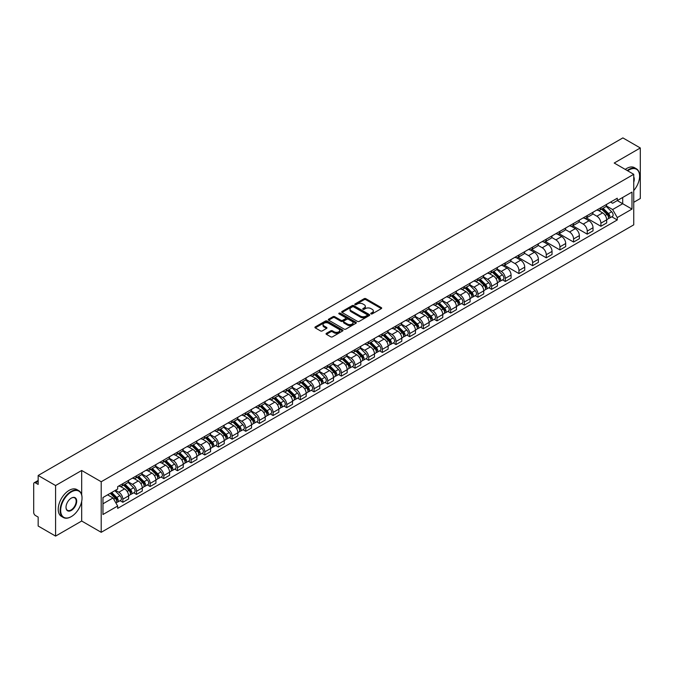 <?xml version="1.0" encoding="UTF-8"?>
<svg xmlns="http://www.w3.org/2000/svg" width="674" height="674" viewBox="0 0 674 674"><rect width="100%" height="100%" fill="white"/><g stroke="black" fill="none" stroke-linecap="round" stroke-linejoin="round"><path stroke-width="1.01" d="M370.995 313.89A0.851 0.489 0 0 0 372.2 313.89L381.332 308.616A1.213 0.699 0 0 0 381.686 308.119A1.213 0.699 0 0 0 381.332 307.622L365.864 298.692A1.213 0.699 0 0 0 364.145 298.692L355.013 303.966A0.851 0.489 0 0 0 356.217 304.656L357.397 303.974A3.892 2.249 0 0 1 362.898 303.974L364.187 304.724A3.892 2.249 0 0 1 365.325 306.308A3.892 2.249 0 0 1 364.187 307.892L363.008 308.574A0.851 0.489 0 0 0 364.204 309.273L365.392 308.591A3.892 2.249 0 0 1 370.894 308.591L372.183 309.332A3.892 2.249 0 0 1 373.32 310.925A3.892 2.249 0 0 1 372.183 312.509L370.995 313.191A0.851 0.489 0 0 0 370.995 313.89L370.995 313.191M326.41 333.327A1.213 0.699 0 0 0 326.056 333.824A1.213 0.699 0 0 0 326.41 334.321L330.757 336.823A1.213 0.699 0 0 0 332.476 336.823L342.611 330.968A1.213 0.699 0 0 0 342.973 330.471A1.213 0.699 0 0 0 342.611 329.974L327.143 321.043A1.213 0.699 0 0 0 325.424 321.043L315.28 326.898A1.213 0.699 0 0 0 314.927 327.396A1.213 0.699 0 0 0 315.28 327.893L320.529 330.917A1.213 0.699 0 0 0 322.248 330.917L326.587 328.415A1.213 0.699 0 0 0 326.941 327.918A1.213 0.699 0 0 0 326.587 327.421L323.983 325.921A3.252 1.879 0 0 1 323.031 324.59A3.252 1.879 0 0 1 325.037 322.854A3.252 1.879 0 0 1 328.583 323.267L338.769 329.148A3.252 1.879 0 0 1 339.721 330.471A3.252 1.879 0 0 1 337.716 332.206A3.252 1.879 0 0 1 334.169 331.802L332.476 330.816A1.213 0.699 0 0 0 330.757 330.816L326.41 333.327L326.41 334.321M101.21 481.75L81.68 470.477L55.588 485.541L38.165 475.482L622.877 137.9L640.3 147.968L614.208 163.032L633.737 174.305L101.21 481.75L101.21 532.308L633.737 224.855L633.737 174.305M357.481 321.388A1.213 0.699 0 0 0 359.2 321.388L369.344 315.533A1.213 0.699 0 0 0 369.697 315.044A1.213 0.699 0 0 0 369.344 314.547L353.875 305.617A1.213 0.699 0 0 0 352.157 305.617L342.013 311.472A1.213 0.699 0 0 0 341.659 311.961A1.213 0.699 0 0 0 342.013 312.458L357.481 321.388M339.384 314.067A0.851 0.489 0 0 1 340.252 314.194L340.252 313.183L355.982 322.265A1.213 0.699 0 0 1 356.335 322.753A1.213 0.699 0 0 1 355.982 323.25L345.838 329.106A1.213 0.699 0 0 1 344.119 329.106L328.651 320.175L332.99 317.69L332.99 316.679L328.651 319.181A1.213 0.699 0 0 0 328.289 319.678A1.213 0.699 0 0 0 328.651 320.175L328.651 319.181M332.99 317.69A1.213 0.699 0 0 1 334.708 317.69L334.708 316.679A1.213 0.699 0 0 0 332.99 316.679M334.708 316.679L340.985 320.302A1.213 0.699 0 0 0 342.704 320.302L345.577 318.642A1.213 0.699 0 0 0 345.939 318.145A1.213 0.699 0 0 0 345.577 317.648L339.047 313.873A0.851 0.489 0 0 1 340.252 313.183M55.588 485.541L55.588 536.1L38.165 526.032L38.165 517.084L35.452 515.517A2.477 1.432 -120 0 1 33.7 512.484L33.7 483.873A2.477 1.432 -120 0 1 34.214 482.744L38.165 480.461M633.737 202.31L640.3 198.518L640.3 147.968M55.588 536.1L81.68 521.027L101.21 532.308M38.165 475.482L38.165 484.429L35.452 482.862A2.477 1.432 -120 0 0 34.214 482.744M600.896 207.668A5.695 3.286 60 0 1 599.717 210.221L605.496 206.884A5.695 3.286 -120 0 0 606.676 204.332M592.699 213.801L596.869 216.211A5.695 3.286 60 0 1 600.896 223.187L606.676 219.85A5.695 3.286 -120 0 0 602.649 212.874L598.512 210.482M606.676 219.85L606.676 222.934L600.896 226.27L586.414 217.904M599.717 210.221A5.695 3.286 60 0 1 596.911 209.968M600.896 223.187L600.896 226.27M587.239 215.554A5.695 3.286 60 0 1 586.06 218.106L591.839 214.77A5.695 3.286 -120 0 0 593.019 212.217M572.757 225.79L587.239 234.156L593.019 230.82L593.019 227.736A5.695 3.286 -120 0 0 588.992 220.76L584.855 218.368M586.06 218.106A5.695 3.286 60 0 1 583.254 217.854M579.042 221.687L583.212 224.097A5.695 3.286 60 0 1 587.239 231.072L587.239 234.156M573.582 223.439A5.695 3.286 60 0 1 572.403 225.992L578.182 222.656A5.695 3.286 -120 0 0 579.362 220.103M559.091 233.676L573.582 242.042L579.362 238.706L579.362 235.622A5.695 3.286 -120 0 0 575.335 228.646L571.198 226.253M572.403 225.992A5.695 3.286 60 0 1 569.597 225.739M565.376 229.573L569.555 231.982A5.695 3.286 60 0 1 573.582 238.958L573.582 242.042M559.926 231.325A5.695 3.286 60 0 1 558.746 233.878L564.517 230.542A5.695 3.286 -120 0 0 565.697 227.989M545.434 241.562L559.926 249.928L565.697 246.591L565.697 243.508A5.695 3.286 -120 0 0 561.669 236.532L557.533 234.139M558.746 233.878A5.695 3.286 60 0 1 555.94 233.625M551.72 237.459L555.898 239.868A5.695 3.286 60 0 1 559.926 246.844L559.926 249.928M546.26 239.211A5.695 3.286 60 0 1 545.081 241.764L550.86 238.428A5.695 3.286 -120 0 0 552.04 235.875M531.778 249.447L546.26 257.813L552.04 254.477L552.04 251.394A5.695 3.286 -120 0 0 548.013 244.418L543.876 242.025M545.081 241.764A5.695 3.286 60 0 1 542.275 241.511M538.063 245.344L542.233 247.754A5.695 3.286 60 0 1 546.26 254.73L546.26 257.813M532.603 247.097A5.695 3.286 60 0 1 531.424 249.65L537.203 246.313A5.695 3.286 -120 0 0 538.383 243.761M518.121 257.333L532.603 265.699L538.383 262.363L538.383 259.279A5.695 3.286 -120 0 0 534.356 252.303L530.219 249.911M531.424 249.65A5.695 3.286 60 0 1 528.618 249.397M524.406 253.23L528.576 255.64A5.695 3.286 60 0 1 532.603 262.616L532.603 265.699M518.946 254.983A5.695 3.286 60 0 1 517.767 257.535L523.546 254.199A5.695 3.286 -120 0 0 524.726 251.646M504.455 265.219L518.946 273.585L524.726 270.249L524.726 267.165A5.695 3.286 -120 0 0 520.699 260.189L516.562 257.797M517.767 257.535A5.695 3.286 60 0 1 514.961 257.283M510.74 261.116L514.919 263.526A5.695 3.286 60 0 1 518.946 270.501L518.946 273.585M505.289 262.868A5.695 3.286 60 0 1 504.11 265.421L509.881 262.085A5.695 3.286 -120 0 0 511.061 259.532M502.518 279.87L505.289 281.471L511.069 278.135L511.069 275.051A5.695 3.286 -120 0 0 507.033 268.075L502.897 265.682M504.11 265.421A5.695 3.286 60 0 1 501.304 265.168M497.083 269.002L501.262 271.411A5.695 3.286 60 0 1 505.289 278.387L505.289 281.471M491.624 270.754A5.695 3.286 60 0 1 490.445 273.307L496.224 269.971A5.695 3.286 -120 0 0 497.404 267.418M488.852 287.756L491.624 289.357L497.404 286.02L497.404 282.937A5.695 3.286 -120 0 0 493.376 275.961L489.24 273.568M490.445 273.307A5.695 3.286 60 0 1 487.647 273.054M483.426 276.888L487.597 279.297A5.695 3.286 60 0 1 491.624 286.273L491.624 289.357M477.967 278.64A5.695 3.286 60 0 1 476.788 281.193L482.567 277.857A5.695 3.286 -120 0 0 483.747 275.304M475.195 295.642L477.967 297.242L483.747 293.906L483.747 290.823A5.695 3.286 -120 0 0 479.719 283.847L475.583 281.454M476.788 281.193A5.695 3.286 60 0 1 473.982 280.94M469.77 284.773L473.94 287.183A5.695 3.286 60 0 1 477.967 294.159L477.967 297.242M464.31 286.526A5.695 3.286 60 0 1 463.131 289.079L468.91 285.742A5.695 3.286 -120 0 0 470.09 283.19M461.538 303.527L464.31 305.128L470.09 301.792L470.09 298.708A5.695 3.286 -120 0 0 466.063 291.732L461.926 289.34M463.131 289.079A5.695 3.286 60 0 1 460.325 288.826M456.104 292.659L460.283 295.069A5.695 3.286 60 0 1 464.31 302.045L464.31 305.128M450.653 294.412A5.695 3.286 60 0 1 449.474 296.964L455.245 293.628A5.695 3.286 -120 0 0 456.424 291.075M447.881 311.413L450.653 313.014L456.433 309.678L456.433 306.594A5.695 3.286 -120 0 0 452.397 299.618L448.269 297.226M449.474 296.964A5.695 3.286 60 0 1 446.668 296.712M442.447 300.545L446.626 302.955A5.695 3.286 60 0 1 450.653 309.93L450.653 313.014M436.988 302.297A5.695 3.286 60 0 1 435.808 304.85L441.588 301.514A5.695 3.286 -120 0 0 442.767 298.961M434.216 319.299L436.988 320.9L442.767 317.564L442.767 314.48A5.695 3.286 -120 0 0 438.74 307.504L434.604 305.111M435.808 304.85A5.695 3.286 60 0 1 433.011 304.597M428.79 308.431L432.961 310.84A5.695 3.286 60 0 1 436.988 317.816L436.988 320.9M423.331 310.183A5.695 3.286 60 0 1 422.151 312.736L427.931 309.4A5.695 3.286 -120 0 0 429.111 306.847M420.559 327.185L423.331 328.786L429.111 325.449L429.111 322.366A5.695 3.286 -120 0 0 425.083 315.39L420.947 313.006M422.151 312.736A5.695 3.286 60 0 1 419.346 312.483M415.133 316.317L419.304 318.726A5.695 3.286 60 0 1 423.331 325.702L423.331 328.786M409.674 318.069A5.695 3.286 60 0 1 408.495 320.622L414.274 317.286A5.695 3.286 -120 0 0 415.454 314.733M406.902 335.071L409.674 336.671L415.454 333.335L415.454 330.252A5.695 3.286 -120 0 0 411.426 323.276L407.29 320.891M408.495 320.622A5.695 3.286 60 0 1 405.689 320.369M401.468 324.202L405.647 326.612A5.695 3.286 60 0 1 409.674 333.588L409.674 336.671M396.017 325.955A5.695 3.286 60 0 1 394.838 328.508L400.617 325.171A5.695 3.286 -120 0 0 401.797 322.619M393.245 342.956L396.017 344.557L401.797 341.221L401.797 338.137A5.695 3.286 -120 0 0 397.761 331.161L393.633 328.777M394.838 328.508A5.695 3.286 60 0 1 392.032 328.255M387.811 332.088L391.99 334.498A5.695 3.286 60 0 1 396.017 341.474L396.017 344.557M382.352 333.841A5.695 3.286 60 0 1 381.172 336.393L386.952 333.057A5.695 3.286 -120 0 0 388.131 330.504M379.58 350.842L382.352 352.443L388.131 349.107L388.131 346.023A5.695 3.286 -120 0 0 384.104 339.047L379.968 336.663M381.172 336.393A5.695 3.286 60 0 1 378.375 336.141M374.154 339.974L378.325 342.384A5.695 3.286 60 0 1 382.352 349.359L382.352 352.443M368.695 341.726A5.695 3.286 60 0 1 367.515 344.279L373.295 340.943A5.695 3.286 -120 0 0 374.474 338.39M365.923 358.728L368.695 360.329L374.474 356.993L374.474 353.909A5.695 3.286 -120 0 0 370.447 346.933L366.311 344.549M367.515 344.279A5.695 3.286 60 0 1 364.71 344.026M360.497 347.86L364.668 350.269A5.695 3.286 60 0 1 368.695 357.245L368.695 360.329M355.038 349.612A5.695 3.286 60 0 1 353.858 352.173L359.638 348.837A5.695 3.286 -120 0 0 360.817 346.276M352.266 366.614L355.038 368.215L360.817 364.878L360.817 361.795A5.695 3.286 -120 0 0 356.79 354.819L352.654 352.435M353.858 352.173A5.695 3.286 60 0 1 351.053 351.912M346.832 355.746L351.011 358.155A5.695 3.286 60 0 1 355.038 365.131L355.038 368.215M341.381 357.498A5.695 3.286 60 0 1 340.202 360.059L345.981 356.723A5.695 3.286 -120 0 0 347.161 354.162M338.609 374.5L341.381 376.1L347.161 372.764L347.161 369.681A5.695 3.286 -120 0 0 343.125 362.705L338.997 360.32M340.202 360.059A5.695 3.286 60 0 1 337.396 359.798M333.175 363.631L337.354 366.041A5.695 3.286 60 0 1 341.381 373.017L341.381 376.1M327.716 365.384A5.695 3.286 60 0 1 326.536 367.945L332.316 364.609A5.695 3.286 -120 0 0 333.495 362.048M324.952 382.385L327.716 383.986L333.495 380.65L333.495 377.566A5.695 3.286 -120 0 0 329.468 370.59L325.331 368.206M326.536 367.945A5.695 3.286 60 0 1 323.739 367.684M319.518 371.517L323.688 373.927A5.695 3.286 60 0 1 327.716 380.903L327.716 383.986M314.059 373.27A5.695 3.286 60 0 1 312.879 375.831L318.659 372.495A5.695 3.286 -120 0 0 319.838 369.933M311.287 390.271L314.059 391.872L319.838 388.536L319.838 385.452A5.695 3.286 -120 0 0 315.811 378.476L311.674 376.092M312.879 375.831A5.695 3.286 60 0 1 310.074 375.57M305.861 379.403L310.032 381.813A5.695 3.286 60 0 1 314.059 388.788L314.059 391.872M300.402 381.155A5.695 3.286 60 0 1 299.222 383.717L305.002 380.38A5.695 3.286 -120 0 0 306.181 377.819M297.63 398.157L300.402 399.758L306.181 396.422L306.181 393.338A5.695 3.286 -120 0 0 302.154 386.362L298.018 383.978M299.222 383.717A5.695 3.286 60 0 1 296.417 383.455M292.196 387.289L296.375 389.698A5.695 3.286 60 0 1 300.402 396.674L300.402 399.758M286.745 389.041A5.695 3.286 60 0 1 285.565 391.602L291.345 388.266A5.695 3.286 -120 0 0 292.524 385.705M283.973 406.043L286.745 407.644L292.524 404.307L292.524 401.224A5.695 3.286 -120 0 0 288.489 394.248L284.361 391.864M285.565 391.602A5.695 3.286 60 0 1 282.76 391.341M278.539 395.175L282.718 397.584A5.695 3.286 60 0 1 286.745 404.56L286.745 407.644M273.08 396.927A5.695 3.286 60 0 1 271.9 399.488L277.68 396.152A5.695 3.286 -120 0 0 278.859 393.591M270.316 413.929L273.08 415.529L278.859 412.193L278.859 409.11A5.695 3.286 -120 0 0 274.832 402.134L270.695 399.749M271.9 399.488A5.695 3.286 60 0 1 269.103 399.227M264.882 403.06L269.052 405.47A5.695 3.286 60 0 1 273.08 412.446L273.08 415.529M259.423 404.813A5.695 3.286 60 0 1 258.243 407.374L264.023 404.038A5.695 3.286 -120 0 0 265.202 401.477M256.651 421.814L259.423 423.415L265.202 420.079L265.202 416.995A5.695 3.286 -120 0 0 261.175 410.019L257.038 407.635M258.243 407.374A5.695 3.286 60 0 1 255.438 407.113M251.225 410.946L255.395 413.356A5.695 3.286 60 0 1 259.423 420.332L259.423 423.415M245.766 412.699A5.695 3.286 60 0 1 244.586 415.26L250.366 411.924A5.695 3.286 -120 0 0 251.545 409.362M242.994 429.7L245.766 431.301L251.545 427.965L251.545 424.881A5.695 3.286 -120 0 0 247.518 417.905L243.381 415.521M244.586 415.26A5.695 3.286 60 0 1 241.781 414.999M237.56 418.832L241.739 421.242A5.695 3.286 60 0 1 245.766 428.217L245.766 431.301M232.109 420.584A5.695 3.286 60 0 1 230.929 423.146L236.709 419.809A5.695 3.286 -120 0 0 237.888 417.248M229.337 437.586L232.109 439.187L237.888 435.851L237.888 432.767A5.695 3.286 -120 0 0 233.861 425.791L229.724 423.407M230.929 423.146A5.695 3.286 60 0 1 228.124 422.884M223.903 426.718L228.082 429.127A5.695 3.286 60 0 1 232.109 436.103L232.109 439.187M218.443 428.47A5.695 3.286 60 0 1 217.264 431.031L223.043 427.695A5.695 3.286 -120 0 0 224.223 425.134M215.68 445.472L218.443 447.073L224.223 443.736L224.223 440.653A5.695 3.286 -120 0 0 220.196 433.677L216.059 431.293M217.264 431.031A5.695 3.286 60 0 1 214.467 430.77M210.246 434.604L214.416 437.013A5.695 3.286 60 0 1 218.443 443.989L218.443 447.073M204.786 436.356A5.695 3.286 60 0 1 203.607 438.917L209.387 435.581A5.695 3.286 -120 0 0 210.566 433.02M202.015 453.358L204.786 454.958L210.566 451.622L210.566 448.539A5.695 3.286 -120 0 0 206.539 441.563L202.402 439.178M203.607 438.917A5.695 3.286 60 0 1 200.801 438.656M196.589 442.489L200.759 444.899A5.695 3.286 60 0 1 204.786 451.875L204.786 454.958M191.13 444.242A5.695 3.286 60 0 1 189.95 446.803L195.73 443.467A5.695 3.286 -120 0 0 196.909 440.906M188.358 461.243L191.13 462.844L196.909 459.508L196.909 456.424A5.695 3.286 -120 0 0 192.882 449.448L188.745 447.064M189.95 446.803A5.695 3.286 60 0 1 187.145 446.542M182.924 450.375L187.102 452.785A5.695 3.286 60 0 1 191.13 459.761L191.13 462.844M177.473 452.128A5.695 3.286 60 0 1 176.293 454.689L182.073 451.353A5.695 3.286 -120 0 0 183.252 448.791M174.701 469.129L177.473 470.73L183.252 467.394L183.252 464.31A5.695 3.286 -120 0 0 179.225 457.334L175.088 454.95M176.293 454.689A5.695 3.286 60 0 1 173.488 454.428M169.267 458.261L173.445 460.671A5.695 3.286 60 0 1 177.473 467.646L177.473 470.73M163.807 460.013A5.695 3.286 60 0 1 162.628 462.575L168.407 459.238A5.695 3.286 -120 0 0 169.587 456.677M161.044 477.015L163.807 478.616L169.587 475.28L169.587 472.196A5.695 3.286 -120 0 0 165.56 465.22L161.423 462.836M162.628 462.575A5.695 3.286 60 0 1 159.831 462.313M155.61 466.147L159.78 468.556A5.695 3.286 60 0 1 163.807 475.532L163.807 478.616M150.15 467.899A5.695 3.286 60 0 1 148.971 470.46L154.75 467.124A5.695 3.286 -120 0 0 155.93 464.563M147.379 484.901L150.15 486.502L155.93 483.165L155.93 480.082A5.695 3.286 -120 0 0 151.903 473.106L147.766 470.722M148.971 470.46A5.695 3.286 60 0 1 146.165 470.199M141.953 474.033L146.123 476.442A5.695 3.286 60 0 1 150.15 483.418L150.15 486.502M136.493 475.785A5.695 3.286 60 0 1 135.314 478.346L141.093 475.01A5.695 3.286 -120 0 0 142.273 472.449M133.722 492.795L136.493 494.387L142.273 491.051L142.273 487.968A5.695 3.286 -120 0 0 138.246 480.992L134.109 478.607M135.314 478.346A5.695 3.286 60 0 1 132.508 478.085M128.287 481.918L132.466 484.328A5.695 3.286 60 0 1 136.493 491.304L136.493 494.387M122.837 483.671A5.695 3.286 60 0 1 121.657 486.232L127.437 482.896A5.695 3.286 -120 0 0 128.616 480.335M120.065 500.681L122.837 502.273L128.616 498.937L128.616 495.853A5.695 3.286 -120 0 0 124.589 488.877L120.452 486.493M121.657 486.232A5.695 3.286 60 0 1 118.851 485.971M115.481 490.293L118.809 492.214A5.695 3.286 60 0 1 122.837 499.19L122.837 502.273M610.577 202.082L612.632 203.27L631.985 192.098L622.7 197.457L622.7 203.725L612.632 209.538L606.356 205.915M102.962 503.79L113.03 497.976L117.672 506.014L102.962 514.506L102.962 497.522L117.672 489.029L117.672 486.653L617.274 198.215L617.274 200.591L631.985 209.083L617.274 217.576L612.632 209.538M631.985 192.098L631.985 209.083M117.672 506.014L117.672 508.39L617.274 219.951L617.274 217.576M81.68 470.477L81.68 494.809M81.68 501.414L81.68 521.027M113.03 497.976L107.596 494.842M611.79 216.784L617.274 219.951M371.34 314.008L372.183 313.52A3.892 2.249 0 0 0 373.32 311.936L373.32 310.925M365.325 306.308L365.325 307.319A3.892 2.249 0 0 1 364.187 308.903L363.345 309.391M381.332 307.622L381.332 308.616L365.864 299.703A1.213 0.699 0 0 0 364.145 299.703L355.35 304.774M369.327 315.55L353.875 306.628A1.213 0.699 0 0 0 352.157 306.628L342.03 312.466M367.195 315.39A0.851 0.489 0 0 0 367.195 314.691L353.614 306.855A0.851 0.489 0 0 0 352.409 306.855L351.162 307.571A3.892 2.249 0 0 0 350.025 309.164A3.892 2.249 0 0 0 351.162 310.748L360.447 316.106A3.892 2.249 0 0 0 365.948 316.106L367.195 315.39L367.195 316.401A0.851 0.489 0 0 0 367.44 316.055L367.44 315.044M350.025 309.164L350.025 310.175A3.892 2.249 0 0 0 351.162 311.759L351.162 310.748M367.195 316.401L365.948 317.117A3.892 2.249 0 0 1 360.447 317.117L351.162 311.759M334.708 317.69L340.985 321.313A1.213 0.699 0 0 0 342.704 321.313L345.577 319.653A1.213 0.699 0 0 0 345.939 319.156L345.939 318.145M340.252 314.194L355.965 323.259M347.489 324.059A3.252 1.879 0 0 0 351.036 324.464A3.252 1.879 0 0 0 353.041 322.728A3.252 1.879 0 0 0 352.089 321.405L348.5 319.333A1.213 0.699 0 0 0 346.781 319.333L343.9 320.993A1.213 0.699 0 0 0 343.546 321.49A1.213 0.699 0 0 0 343.9 321.987L347.489 324.059L347.489 325.07A3.252 1.879 0 0 0 351.036 325.475A3.252 1.879 0 0 0 353.041 323.739L353.041 322.728M343.546 321.49L343.546 322.501A1.213 0.699 0 0 0 343.9 322.998L343.9 321.987M347.489 325.07L343.9 322.998M339.721 330.471L339.721 331.482A3.252 1.879 0 0 1 337.716 333.217A3.252 1.879 0 0 1 334.169 332.813L332.476 331.827A1.213 0.699 0 0 0 330.757 331.827L326.427 334.329M323.031 324.59L323.031 325.601A3.252 1.879 0 0 0 323.983 326.932L323.983 325.921M326.57 328.423L323.983 326.932M342.611 329.974L342.611 330.968L327.143 322.054A1.213 0.699 0 0 0 325.424 322.054L315.297 327.901M601.638 209.117L607.013 214.425A3.092 1.786 60 0 1 607.83 219.067L606.676 219.732M602.708 210.178L604.991 211.493M602.227 208.772L608.125 214.585A1.483 0.859 60 0 1 608.512 216.809A1.483 0.859 60 0 1 608.378 216.868M603.12 208.258L608.504 213.565A3.092 1.786 60 0 1 609.321 218.208A3.092 1.786 60 0 1 608.386 218.309M606.137 206.295L611.655 211.746A3.092 1.786 60 0 1 612.472 216.388L609.321 218.208M633.737 190.565A15.106 8.72 120 0 0 639.601 176.175A15.106 8.72 120 0 0 628.918 170.008A15.106 8.72 120 0 0 627.679 170.808M627.182 170.514A15.477 8.939 -60 0 1 628.657 169.553A15.477 8.939 -60 0 1 636.391 168.786A15.477 8.939 -60 0 1 639.601 175.872A15.477 8.939 -60 0 1 639.601 176.024M633.737 176.891A7.557 4.364 -60 0 1 633.737 182.224M625.253 169.401A15.477 8.939 -60 0 1 626.727 168.441A15.477 8.939 -60 0 1 634.47 167.674L636.391 168.786M71.09 516.731L71.351 516.579A15.106 8.72 120 0 0 82.034 498.078A15.106 8.72 120 0 0 71.351 491.91A15.106 8.72 120 0 0 60.668 510.412A15.106 8.72 120 0 0 71.351 516.579L71.09 516.731A15.477 8.939 -60 0 1 63.348 517.497A15.477 8.939 -60 0 1 60.972 505.096A15.477 8.939 -60 0 1 71.09 491.456A15.477 8.939 -60 0 1 78.824 490.689A15.477 8.939 -60 0 1 82.034 497.774A15.477 8.939 -60 0 1 82.034 497.934M71.351 498.078L71.351 498.078A7.557 4.364 -60 0 1 76.693 501.161A7.557 4.364 -60 0 1 71.351 510.412A7.557 4.364 -60 0 1 66.01 507.328A7.557 4.364 -60 0 1 71.351 498.078L71.351 498.078M66.01 507.177A7.178 4.145 120 0 0 67.493 510.319A7.178 4.145 120 0 0 71.09 509.957A7.178 4.145 120 0 0 75.783 503.63A7.178 4.145 120 0 0 74.679 497.875A7.178 4.145 120 0 0 71.217 498.162M63.348 517.497L61.418 516.385A15.477 8.939 -60 0 1 59.051 503.984A15.477 8.939 -60 0 1 69.161 490.343A15.477 8.939 -60 0 1 76.903 489.577L78.824 490.689M492.365 272.203L497.741 277.511A3.092 1.786 60 0 1 498.558 282.153L497.404 282.819M493.435 273.265L495.719 274.579M492.955 271.858L498.853 277.671A1.483 0.859 60 0 1 499.24 279.904A1.483 0.859 60 0 1 499.105 279.954M493.848 271.344L499.232 276.652A3.092 1.786 60 0 1 500.049 281.294A3.092 1.786 60 0 1 499.114 281.395M496.864 269.389L502.383 274.832A3.092 1.786 60 0 1 503.2 279.474L500.049 281.294M478.7 280.089L484.084 285.397A3.092 1.786 60 0 1 484.901 290.039L483.747 290.705M479.778 281.151L482.053 282.465M479.298 279.744L485.196 285.557A1.483 0.859 60 0 1 485.583 287.79A1.483 0.859 60 0 1 485.449 287.84M480.191 279.23L485.575 284.538A3.092 1.786 60 0 1 486.392 289.18A3.092 1.786 60 0 1 485.457 289.281M483.199 277.275L488.726 282.718A3.092 1.786 60 0 1 489.543 287.36L486.392 289.18M465.043 287.975L470.427 293.283A3.092 1.786 60 0 1 471.244 297.925L470.09 298.59M466.113 289.036L468.396 290.351M465.641 287.63L471.53 293.443A1.483 0.859 60 0 1 471.926 295.675A1.483 0.859 60 0 1 471.792 295.726M466.534 287.116L471.91 292.423A3.092 1.786 60 0 1 472.727 297.066A3.092 1.786 60 0 1 471.792 297.167M469.542 285.161L475.069 290.604A3.092 1.786 60 0 1 475.886 295.246L472.727 297.066M451.386 295.861L456.77 301.168A3.092 1.786 60 0 1 457.579 305.811L456.424 306.476M452.456 296.922L454.739 298.237M451.984 295.515L457.873 301.329A1.483 0.859 60 0 1 458.269 303.561A1.483 0.859 60 0 1 458.135 303.612M452.877 295.001L458.253 300.309A3.092 1.786 60 0 1 459.07 304.951A3.092 1.786 60 0 1 458.135 305.052M455.885 293.047L461.404 298.489A3.092 1.786 60 0 1 462.221 303.132L459.07 304.951M437.729 303.747L443.104 309.054A3.092 1.786 60 0 1 443.922 313.696L442.767 314.362M438.799 304.808L441.082 306.122M438.319 303.401L444.217 309.214A1.483 0.859 60 0 1 444.604 311.447A1.483 0.859 60 0 1 444.469 311.498M439.212 302.887L444.596 308.195A3.092 1.786 60 0 1 445.413 312.837A3.092 1.786 60 0 1 444.478 312.938M442.228 300.933L447.747 306.375A3.092 1.786 60 0 1 448.564 311.017L445.413 312.837M424.064 311.632L429.448 316.94A3.092 1.786 60 0 1 430.265 321.582L429.111 322.248M425.142 312.694L427.417 314.008M424.662 311.287L430.56 317.1A1.483 0.859 60 0 1 430.947 319.333A1.483 0.859 60 0 1 430.812 319.383M425.555 310.773L430.939 316.081A3.092 1.786 60 0 1 431.756 320.723A3.092 1.786 60 0 1 430.821 320.824M428.563 308.818L434.09 314.261A3.092 1.786 60 0 1 434.907 318.903L431.756 320.723M410.407 319.518L415.791 324.826A3.092 1.786 60 0 1 416.608 329.468L415.454 330.134M411.477 320.58L413.76 321.894M411.005 319.173L416.894 324.986A1.483 0.859 60 0 1 417.29 327.219A1.483 0.859 60 0 1 417.155 327.269M411.898 318.659L417.273 323.967A3.092 1.786 60 0 1 418.091 328.609A3.092 1.786 60 0 1 417.155 328.71M414.906 316.704L420.433 322.147A3.092 1.786 60 0 1 421.25 326.789L418.091 328.609M396.75 327.404L402.134 332.712A3.092 1.786 60 0 1 402.942 337.354L401.788 338.019M397.82 328.465L400.103 329.78M397.348 327.058L403.237 332.872A1.483 0.859 60 0 1 403.633 335.104A1.483 0.859 60 0 1 403.499 335.155M398.241 326.545L403.616 331.852A3.092 1.786 60 0 1 404.434 336.495A3.092 1.786 60 0 1 403.499 336.596M401.249 324.59L406.767 330.033A3.092 1.786 60 0 1 407.585 334.675L404.434 336.495M383.093 335.29L388.468 340.597A3.092 1.786 60 0 1 389.286 345.24L388.131 345.905M384.163 336.351L386.446 337.666M383.683 334.944L389.58 340.758A1.483 0.859 60 0 1 389.968 342.99A1.483 0.859 60 0 1 389.833 343.041M384.576 334.43L389.96 339.738A3.092 1.786 60 0 1 390.777 344.38A3.092 1.786 60 0 1 389.842 344.481M387.592 332.476L393.111 337.918A3.092 1.786 60 0 1 393.928 342.561L390.777 344.38M369.428 343.176L374.811 348.483A3.092 1.786 60 0 1 375.629 353.125L374.474 353.791M370.506 344.237L372.781 345.551M370.026 342.83L375.923 348.643A1.483 0.859 60 0 1 376.311 350.876A1.483 0.859 60 0 1 376.176 350.927M370.919 342.316L376.303 347.624A3.092 1.786 60 0 1 377.12 352.266A3.092 1.786 60 0 1 376.185 352.367M373.927 340.362L379.454 345.804A3.092 1.786 60 0 1 380.271 350.446L377.12 352.266M355.771 351.061L361.154 356.369A3.092 1.786 60 0 1 361.972 361.011L360.817 361.677M356.849 352.123L359.124 353.437M356.369 350.716L362.258 356.529A1.483 0.859 60 0 1 362.654 358.762A1.483 0.859 60 0 1 362.519 358.812M357.262 350.202L362.637 355.51A3.092 1.786 60 0 1 363.454 360.152A3.092 1.786 60 0 1 362.519 360.253M360.27 348.247L365.797 353.69A3.092 1.786 60 0 1 366.614 358.332L363.454 360.152M342.114 358.947L347.498 364.255A3.092 1.786 60 0 1 348.306 368.897L347.152 369.563M343.184 360.009L345.467 361.323M342.712 358.602L348.601 364.415A1.483 0.859 60 0 1 348.997 366.648A1.483 0.859 60 0 1 348.862 366.698M343.605 358.088L348.98 363.396A3.092 1.786 60 0 1 349.798 368.038A3.092 1.786 60 0 1 348.862 368.139M346.613 356.133L352.131 361.576A3.092 1.786 60 0 1 352.949 366.218L349.798 368.038M328.457 366.833L333.832 372.141A3.092 1.786 60 0 1 334.649 376.783L333.495 377.448M329.527 367.894L331.81 369.209M329.047 366.488L334.944 372.301A1.483 0.859 60 0 1 335.332 374.533A1.483 0.859 60 0 1 335.197 374.584M329.94 365.974L335.323 371.281A3.092 1.786 60 0 1 336.141 375.923A3.092 1.786 60 0 1 335.205 376.025M332.956 364.019L338.474 369.462A3.092 1.786 60 0 1 339.292 374.104L336.141 375.923M314.792 374.719L320.175 380.026A3.092 1.786 60 0 1 320.993 384.669L319.838 385.334M315.87 375.78L318.153 377.095M315.39 374.373L321.287 380.187A1.483 0.859 60 0 1 321.675 382.419A1.483 0.859 60 0 1 321.54 382.47M316.283 373.859L321.667 379.167A3.092 1.786 60 0 1 322.484 383.809A3.092 1.786 60 0 1 321.549 383.91M319.291 371.905L324.817 377.347A3.092 1.786 60 0 1 325.635 381.99L322.484 383.809M301.135 382.605L306.518 387.912A3.092 1.786 60 0 1 307.336 392.554L306.181 393.22M302.213 383.666L304.488 384.98M301.733 382.259L307.622 388.072A1.483 0.859 60 0 1 308.018 390.305A1.483 0.859 60 0 1 307.883 390.356M302.626 381.745L308.001 387.053A3.092 1.786 60 0 1 308.818 391.695A3.092 1.786 60 0 1 307.883 391.796M305.634 379.791L311.161 385.233A3.092 1.786 60 0 1 311.978 389.875L308.818 391.695M287.478 390.49L292.861 395.798A3.092 1.786 60 0 1 293.679 400.44L292.516 401.114M288.548 391.552L290.831 392.866M288.076 390.145L293.965 395.958A1.483 0.859 60 0 1 294.361 398.191A1.483 0.859 60 0 1 294.226 398.241M288.969 389.631L294.344 394.939A3.092 1.786 60 0 1 295.161 399.581A3.092 1.786 60 0 1 294.226 399.682M291.977 387.676L297.495 393.119A3.092 1.786 60 0 1 298.312 397.761L295.161 399.581M273.821 398.376L279.196 403.692A3.092 1.786 60 0 1 280.013 408.326L278.859 409M274.891 399.438L277.174 400.752M274.411 398.039L280.308 403.844A1.483 0.859 60 0 1 280.696 406.077A1.483 0.859 60 0 1 280.561 406.127M275.304 397.517L280.687 402.825A3.092 1.786 60 0 1 281.505 407.467A3.092 1.786 60 0 1 280.569 407.568M278.32 395.562L283.838 401.005A3.092 1.786 60 0 1 284.655 405.647L281.505 407.467M260.156 406.262L265.539 411.578A3.092 1.786 60 0 1 266.356 416.212L265.202 416.886M261.234 407.323L263.517 408.638M260.754 405.925L266.651 411.738A1.483 0.859 60 0 1 267.039 413.962A1.483 0.859 60 0 1 266.904 414.013M261.647 405.403L267.03 410.719A3.092 1.786 60 0 1 267.848 415.353A3.092 1.786 60 0 1 266.912 415.454M264.655 403.448L270.181 408.899A3.092 1.786 60 0 1 270.999 413.533L267.848 415.353M246.499 414.148L251.882 419.464A3.092 1.786 60 0 1 252.699 424.098L251.545 424.772M247.577 415.209L249.852 416.524M247.097 413.811L252.986 419.624A1.483 0.859 60 0 1 253.382 421.848A1.483 0.859 60 0 1 253.247 421.899M247.99 413.288L253.373 418.605A3.092 1.786 60 0 1 254.182 423.238A3.092 1.786 60 0 1 253.247 423.339M250.998 411.334L256.524 416.785A3.092 1.786 60 0 1 257.342 421.418L254.182 423.238M232.842 422.034L238.225 427.35A3.092 1.786 60 0 1 239.043 431.983L237.88 432.657M233.912 423.095L236.195 424.409M233.44 421.697L239.329 427.51A1.483 0.859 60 0 1 239.725 429.734A1.483 0.859 60 0 1 239.59 429.785M234.333 421.174L239.708 426.49A3.092 1.786 60 0 1 240.525 431.124A3.092 1.786 60 0 1 239.59 431.225M237.341 419.22L242.859 424.671A3.092 1.786 60 0 1 243.676 429.304L240.525 431.124M219.185 429.919L224.56 435.236A3.092 1.786 60 0 1 225.377 439.869L224.223 440.543M220.255 430.981L222.538 432.295M219.775 429.582L225.672 435.396A1.483 0.859 60 0 1 226.06 437.62A1.483 0.859 60 0 1 225.925 437.67M220.668 429.06L226.051 434.376A3.092 1.786 60 0 1 226.868 439.01A3.092 1.786 60 0 1 225.933 439.111M223.684 427.105L229.202 432.556A3.092 1.786 60 0 1 230.019 437.19L226.868 439.01M205.519 437.814L210.903 443.121A3.092 1.786 60 0 1 211.72 447.755L210.566 448.429M206.598 438.867L208.881 440.181M206.118 437.468L212.015 443.281A1.483 0.859 60 0 1 212.403 445.506A1.483 0.859 60 0 1 212.268 445.556M207.011 436.946L212.394 442.262A3.092 1.786 60 0 1 213.211 446.896A3.092 1.786 60 0 1 212.276 446.997M210.018 434.991L215.545 440.442A3.092 1.786 60 0 1 216.362 445.076L213.211 446.896M191.863 445.699L197.246 451.007A3.092 1.786 60 0 1 198.063 455.641L196.909 456.315M192.941 446.752L195.216 448.067M192.461 445.354L198.35 451.167A1.483 0.859 60 0 1 198.746 453.391A1.483 0.859 60 0 1 198.611 453.442M193.354 444.84L198.737 450.148A3.092 1.786 60 0 1 199.546 454.781A3.092 1.786 60 0 1 198.611 454.883M196.361 442.877L201.888 448.328A3.092 1.786 60 0 1 202.706 452.962L199.546 454.781M178.206 453.585L183.589 458.893A3.092 1.786 60 0 1 184.406 463.535L183.244 464.201M179.276 454.638L181.559 455.961M178.804 453.24L184.693 459.053A1.483 0.859 60 0 1 185.089 461.277A1.483 0.859 60 0 1 184.954 461.328M179.697 452.726L185.072 458.034A3.092 1.786 60 0 1 185.889 462.676A3.092 1.786 60 0 1 184.954 462.768M182.705 450.763L188.223 456.214A3.092 1.786 60 0 1 189.04 460.856L185.889 462.676M164.549 461.471L169.924 466.779A3.092 1.786 60 0 1 170.741 471.421L169.587 472.086M165.619 462.524L167.902 463.847M165.147 461.126L171.036 466.939A1.483 0.859 60 0 1 171.423 469.163A1.483 0.859 60 0 1 171.289 469.214M166.031 460.612L171.415 465.919A3.092 1.786 60 0 1 172.232 470.562A3.092 1.786 60 0 1 171.297 470.654M169.048 458.649L174.566 464.1A3.092 1.786 60 0 1 175.383 468.742L172.232 470.562M150.883 469.357L156.267 474.664A3.092 1.786 60 0 1 157.084 479.307L155.93 479.972M151.962 470.41L154.245 471.733M151.482 469.011L157.379 474.825A1.483 0.859 60 0 1 157.767 477.049A1.483 0.859 60 0 1 157.632 477.099M152.375 468.497L157.758 473.805A3.092 1.786 60 0 1 158.575 478.447A3.092 1.786 60 0 1 157.64 478.54M155.391 466.534L160.909 471.985A3.092 1.786 60 0 1 161.726 476.628L158.575 478.447M137.226 477.243L142.61 482.55A3.092 1.786 60 0 1 143.427 487.192L142.273 487.858M138.305 478.296L140.58 479.618M137.825 476.897L143.714 482.71A1.483 0.859 60 0 1 144.11 484.935A1.483 0.859 60 0 1 143.975 484.985M138.718 476.383L144.101 481.691A3.092 1.786 60 0 1 144.91 486.333A3.092 1.786 60 0 1 143.975 486.426M141.725 474.42L147.252 479.871A3.092 1.786 60 0 1 148.069 484.513L144.91 486.333M123.569 485.128L128.953 490.436A3.092 1.786 60 0 1 129.77 495.078L128.608 495.744M124.639 486.181L126.923 487.504M124.168 484.783L130.057 490.596A1.483 0.859 60 0 1 130.453 492.82A1.483 0.859 60 0 1 130.318 492.879M125.061 484.269L130.436 489.577A3.092 1.786 60 0 1 131.253 494.219A3.092 1.786 60 0 1 130.318 494.312M128.068 482.306L133.587 487.757A3.092 1.786 60 0 1 134.404 492.399L131.253 494.219M110.233 493.326L115.288 498.322A3.092 1.786 60 0 1 116.105 502.964L115.953 503.048M110.983 494.067L113.266 495.39M110.822 492.98L116.4 498.482A1.483 0.859 60 0 1 116.787 500.706A1.483 0.859 60 0 1 116.653 500.765M111.716 492.467L116.779 497.463A3.092 1.786 60 0 1 117.596 502.105A3.092 1.786 60 0 1 116.661 502.197M114.866 490.647L119.93 495.643A3.092 1.786 60 0 1 120.747 500.285L117.596 502.105M136.493 491.304L142.273 487.968M150.15 483.418L155.93 480.082M163.807 475.532L169.587 472.196M177.473 467.646L183.252 464.31M191.13 459.761L196.909 456.424M204.786 451.875L210.566 448.539M218.443 443.989L224.223 440.653M232.109 436.103L237.888 432.767M245.766 428.217L251.545 424.881M259.423 420.332L265.202 416.995M273.08 412.446L278.859 409.11M286.745 404.56L292.524 401.224M300.402 396.674L306.181 393.338M314.059 388.788L319.838 385.452M327.716 380.903L333.495 377.566M341.381 373.017L347.161 369.681M355.038 365.131L360.817 361.795M368.695 357.245L374.474 353.909M382.352 349.359L388.131 346.023M396.017 341.474L401.797 338.137M409.674 333.588L415.454 330.252M423.331 325.702L429.111 322.366M436.988 317.816L442.767 314.48M450.653 309.93L456.433 306.594M464.31 302.045L470.09 298.708M477.967 294.159L483.747 290.823M491.624 286.273L497.404 282.937M505.289 278.387L511.069 275.051M518.946 270.501L524.726 267.165M532.603 262.616L538.383 259.279M546.26 254.73L552.04 251.394M559.926 246.844L565.697 243.508M573.582 238.958L579.362 235.622M587.239 231.072L593.019 227.736M122.837 499.19L128.616 495.853M118.809 492.214L124.589 488.877M132.466 484.328L138.246 480.992M146.123 476.442L151.903 473.106M159.78 468.556L165.56 465.22M173.445 460.671L179.225 457.334M187.102 452.785L192.882 449.448M200.759 444.899L206.539 441.563M214.416 437.013L220.196 433.677M228.082 429.127L233.861 425.791M241.739 421.242L247.518 417.905M255.395 413.356L261.175 410.019M269.052 405.47L274.832 402.134M282.718 397.584L288.489 394.248M296.375 389.698L302.154 386.362M310.032 381.813L315.811 378.476M323.688 373.927L329.468 370.59M337.354 366.041L343.125 362.705M351.011 358.155L356.79 354.819M364.668 350.269L370.447 346.933M378.325 342.384L384.104 339.047M391.99 334.498L397.761 331.161M405.647 326.612L411.426 323.276M419.304 318.726L425.083 315.39M432.961 310.84L438.74 307.504M446.626 302.955L452.397 299.618M460.283 295.069L466.063 291.732M473.94 287.183L479.719 283.847M487.597 279.297L493.376 275.961M501.262 271.411L507.033 268.075M514.919 263.526L520.699 260.189M528.576 255.64L534.356 252.303M542.233 247.754L548.013 244.418M555.898 239.868L561.669 236.532M569.555 231.982L575.335 228.646M583.212 224.097L588.992 220.76M596.869 216.211L602.649 212.874M38.165 481.295L35.452 482.862M372.183 313.52L372.183 312.509M363.008 309.273L363.008 308.574M364.187 308.903L364.187 307.892M355.013 304.656L355.013 303.966M364.145 299.703L364.145 298.692M365.864 299.703L365.864 298.692M342.013 312.458L342.013 311.472M352.157 306.628L352.157 305.617M353.875 306.628L353.875 305.617M369.344 315.533L369.344 314.547M360.447 317.117L360.447 316.106M365.948 317.117L365.948 316.106M340.985 321.313L340.985 320.302M342.704 321.313L342.704 320.302M345.577 319.653L345.577 318.642M355.982 323.25L355.982 322.265M330.757 331.827L330.757 330.816M332.476 331.827L332.476 330.816M334.169 332.813L334.169 331.802M326.587 328.415L326.587 327.421M315.28 327.893L315.28 326.898M325.424 322.054L325.424 321.043M327.143 322.054L327.143 321.043M607.013 214.425L605.235 215.453M608.824 216.135L608.268 216.455M611.655 211.746L608.504 213.565M497.741 277.511L495.963 278.539M499.552 279.221L498.996 279.542M502.383 274.832L499.232 276.652M484.084 285.397L482.306 286.425M485.895 287.107L485.331 287.427M488.726 282.718L485.575 284.538M470.427 293.283L468.649 294.311M472.23 294.993L471.674 295.313M475.069 290.604L471.91 292.423M456.77 301.168L454.992 302.196M458.573 302.879L458.017 303.199M461.404 298.489L458.253 300.309M443.104 309.054L441.327 310.082M444.916 310.765L444.36 311.085M447.747 306.375L444.596 308.195M429.448 316.94L427.67 317.968M431.259 318.65L430.694 318.971M434.09 314.261L430.939 316.081M415.791 324.826L414.013 325.854M417.594 326.536L417.038 326.856M420.433 322.147L417.273 323.967M402.134 332.712L400.356 333.74M403.937 334.422L403.381 334.742M406.767 330.033L403.616 331.852M388.468 340.597L386.691 341.625M390.28 342.308L389.724 342.628M393.111 337.918L389.96 339.738M374.811 348.483L373.034 349.511M376.623 350.194L376.058 350.514M379.454 345.804L376.303 347.624M361.154 356.369L359.377 357.397M362.957 358.079L362.401 358.399M365.797 353.69L362.637 355.51M347.498 364.255L345.72 365.283M349.301 365.965L348.744 366.285M352.131 361.576L348.98 363.396M333.832 372.141L332.055 373.169M335.644 373.851L335.088 374.171M338.474 369.462L335.323 371.281M320.175 380.026L318.398 381.054M321.987 381.737L321.422 382.057M324.817 377.347L321.667 379.167M306.518 387.912L304.741 388.94M308.321 389.623L307.765 389.943M311.161 385.233L308.001 387.053M292.861 395.798L291.084 396.826M294.664 397.508L294.108 397.829M297.495 393.119L294.344 394.939M279.196 403.692L277.418 404.712M281.007 405.394L280.451 405.714M283.838 401.005L280.687 402.825M265.539 411.578L263.761 412.598M267.351 413.28L266.786 413.6M270.181 408.899L267.03 410.719M251.882 419.464L250.105 420.483M253.685 421.166L253.129 421.486M256.524 416.785L253.373 418.605M238.225 427.35L236.448 428.369M240.028 429.052L239.472 429.372M242.859 424.671L239.708 426.49M224.56 435.236L222.782 436.255M226.371 436.937L225.815 437.257M229.202 432.556L226.051 434.376M210.903 443.121L209.125 444.141M212.714 444.823L212.15 445.143M215.545 440.442L212.394 442.262M197.246 451.007L195.468 452.027M199.049 452.709L198.493 453.038M201.888 448.328L198.737 450.148M183.589 458.893L181.812 459.912M185.392 460.595L184.836 460.923M188.223 456.214L185.072 458.034M169.924 466.779L168.146 467.798M171.735 468.481L171.179 468.809M174.566 464.1L171.415 465.919M156.267 474.664L154.489 475.692M158.078 476.366L157.514 476.695M160.909 471.985L157.758 473.805M142.61 482.55L140.832 483.578M144.413 484.252L143.857 484.581M147.252 479.871L144.101 481.691M128.953 490.436L127.175 491.464M130.756 492.138L130.2 492.467M133.587 487.757L130.436 489.577M115.288 498.322L113.737 499.215M117.099 500.024L116.543 500.352M119.93 495.643L116.779 497.463"/></g></svg>
